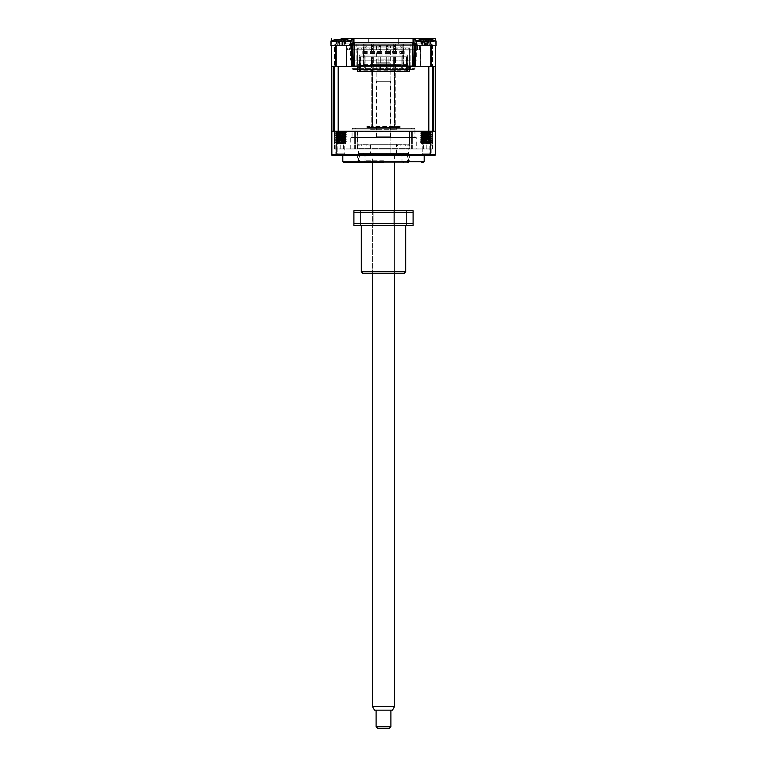 <?xml version="1.0" encoding="UTF-8"?>
<svg xmlns="http://www.w3.org/2000/svg" width="767" height="767" viewBox="0 0 767 767"><rect width="100%" height="100%" fill="white"/><g stroke="black" fill="none" stroke-linecap="round" stroke-linejoin="round"><path stroke-width="0.58" stroke-dasharray="3.83 2.88" d="M422.531 43.901L344.469 43.901L349.647 43.901L350.701 45.013L349.647 43.901L417.353 43.901L416.299 45.013L417.353 43.901L422.531 43.901L422.531 38.35L414.947 38.35L414.947 56.844L416.299 56.844L416.299 45.013L416.299 56.844L414.947 56.844M350.701 45.013L350.605 60.181L350.701 45.013L416.299 45.013L350.701 45.013M344.469 43.901L344.469 38.35L352.053 38.35L352.053 56.844L350.701 56.844L352.053 56.844M415.963 60.181L350.605 60.181L416.395 60.181L415.963 56.844M400.144 44.265L366.856 44.265L400.144 44.265L400.144 45.752L402.368 47.966L364.632 47.966L402.368 47.966M366.856 44.265L366.856 45.752L400.144 45.752L366.856 45.752L364.632 47.966M352.034 60.181L414.966 60.181L352.034 60.181L352.034 68.685L414.966 68.685L352.034 68.685L352.772 69.423L414.228 69.423L352.772 69.423M414.966 60.181L414.966 68.685L414.228 69.423M357.604 47.966L409.396 47.966L357.604 47.966L357.604 65.722L409.396 65.722L411.534 69.423L355.466 69.423L411.534 69.423M409.396 47.966L409.396 65.722L357.604 65.722L355.466 69.423M398.294 38.35L368.706 38.35L398.294 38.35L398.294 44.265L368.706 44.265L398.294 44.265M368.706 38.35L368.706 44.265M346.694 45.752L346.694 66.461L335.227 66.461L346.694 66.461L335.227 66.461L346.694 66.461L346.694 45.752L335.227 45.752L335.227 66.461L335.227 45.752L346.694 45.752M431.773 45.752L431.773 66.461L420.306 66.461L431.773 66.461L420.306 66.461L431.773 66.461L431.773 45.752L420.306 45.752L420.306 66.461L420.306 45.752L431.773 45.752M436.03 45.752L416.05 45.752L436.03 45.752L416.05 45.752L435.292 45.752L435.292 41.466L435.292 45.752L416.673 45.752L415.992 41.466A3.701 3.701 0 0 0 412.339 38.35A3.701 3.701 0 0 1 415.992 41.466L416.673 45.752L425.858 45.752L425.858 38.35L341.142 38.35L341.142 41.466L351.008 41.466A3.701 3.701 0 0 1 354.661 38.35A3.701 3.701 0 0 0 351.008 41.466L350.327 45.752L351.008 41.466L350.327 45.752L341.142 45.752L350.95 45.752L330.97 45.752L350.95 45.752L330.97 45.752L330.97 41.015L350.95 41.015A25.896 25.896 0 0 0 344.939 39.318L343.904 39.395A25.273 9.281 107.2 0 1 344.575 39.817L342.13 39.817A25.273 9.281 -107.2 0 0 341.238 39.395L337.614 39.395A25.273 22.454 126.9 0 0 335.668 39.817L334.652 39.817A25.273 22.454 -126.9 0 1 336.512 39.395L336.981 39.318A25.896 25.896 0 0 0 330.97 41.015M416.673 45.752L415.992 41.466L425.858 41.466L425.858 45.752L435.292 45.752L435.292 66.461L331.708 66.461L435.292 66.461L435.292 131.205L431.227 131.205L431.169 155.25L331.862 155.25L331.708 131.205L338.189 131.205L331.708 131.205L335.773 131.205L335.831 155.25M432.109 39.731A25.896 25.896 0 0 1 435.292 40.718L435.292 38.35M431.016 45.752L431.016 66.461M333.29 131.205L333.29 66.461L331.708 66.461L331.708 45.752L341.142 45.752L331.708 45.752L331.708 41.466L331.708 45.752L335.984 45.752L335.984 66.461M331.708 45.752L350.327 45.752M331.708 38.35L331.708 40.718M352.983 42.415L414.017 42.415M352.427 45.013L352.427 66.461L334.479 66.461L363.194 66.461L363.194 45.013L334.479 45.013L334.479 66.461L334.479 45.013L335.591 43.901L431.409 43.901L335.591 43.901L334.479 45.013L352.427 45.013L353.539 43.901A1.112 1.112 0 0 0 353.165 43.959A1.112 1.112 0 0 1 353.539 43.901L353.539 42.789A2.224 2.224 0 0 0 353.165 42.818M353.539 42.789L413.461 42.789L413.461 43.901L414.573 45.013L414.573 66.461L432.521 66.461L363.194 66.461M414.573 45.013L432.521 45.013L431.409 43.901L432.521 45.013L432.521 66.461L432.521 45.013L403.806 45.013L403.806 66.461M351.315 66.461L352.427 66.461M414.573 66.461L415.685 66.461M363.654 43.901L363.194 45.013L403.806 45.013L403.346 43.901M354.661 38.35A3.701 3.701 0 0 0 351.008 41.466A3.701 3.701 0 0 1 354.661 38.35M412.339 38.35A3.701 3.701 0 0 1 415.992 41.466A3.701 3.701 0 0 0 412.339 38.35M347.614 49.817L419.386 49.817L347.614 49.817L347.614 45.752L419.386 45.752L347.614 45.752M419.386 49.817L419.386 45.752M349.464 49.817L417.536 49.817L349.464 49.817L349.464 44.265L417.536 44.265L349.464 44.265M417.536 49.817L417.536 44.265M402.809 66.096L336.886 66.096L355.016 66.096L355.016 44.265L411.984 44.265L355.016 44.265L355.016 66.096L412.358 66.096L412.358 45.752L336.886 45.752L430.114 45.752L412.358 45.752L412.358 66.096L430.114 66.096L430.114 45.752L430.114 66.096L402.809 66.096L402.809 45.752M411.984 45.752L411.984 66.096L411.984 45.752M413.835 66.096L413.835 44.265L353.165 44.265L353.165 66.096M352.705 44.265L414.295 44.265M352.427 66.096L335.409 66.096L363.577 66.096L363.577 44.265M335.409 66.096L335.409 44.265L335.409 66.096M363.577 66.096L403.423 66.096L403.423 44.265M403.423 66.096L431.591 66.096L431.591 44.265L431.591 66.096L414.573 66.096M364.191 66.096L364.191 45.752M336.886 66.096L336.886 45.752L336.886 66.096M354.642 66.096L354.642 45.752L354.642 66.096M412.867 42.415L354.133 42.415M356.866 66.096L356.866 44.265L356.866 66.096M410.134 66.096L410.134 44.265L410.134 66.096M358.525 162.652L408.475 162.652L358.525 162.652L358.525 148.587L408.475 148.587L358.525 148.587M408.475 162.652L408.475 148.587M344.747 132.595L344.747 153.86L346.138 155.25L335.783 155.25L346.138 155.25L335.783 155.25L346.138 155.25L344.747 153.86L337.164 153.86L344.747 153.86L337.164 153.86L344.747 153.86L344.747 132.595L337.164 132.595L337.164 153.86L335.783 155.25L337.164 153.86L337.164 132.595L335.783 131.205L346.138 131.205L335.783 131.205L346.138 131.205L335.783 131.205L337.164 132.595L344.747 132.595L337.164 132.595L344.747 132.595L346.138 131.205L344.747 132.595M429.836 132.595L429.836 153.86L431.217 155.25L420.862 155.25L431.217 155.25L420.862 155.25L431.217 155.25L429.836 153.86L422.253 153.86L429.836 153.86L422.253 153.86L429.836 153.86L429.836 132.595L422.253 132.595L422.253 153.86L420.862 155.25L422.253 153.86L422.253 132.595L420.862 131.205L431.217 131.205L420.862 131.205L431.217 131.205L420.862 131.205L422.253 132.595L429.836 132.595L422.253 132.595L429.836 132.595L431.217 131.205L429.836 132.595M357.604 148.587L357.604 131.943L355.466 128.242L411.534 128.242L409.396 131.943L357.604 131.943L409.396 131.943L409.396 148.587L357.604 148.587L409.396 148.587M352.791 128.242L414.209 128.242L352.791 128.242L352.053 128.981L352.053 137.494L414.947 137.494L352.053 137.494M414.209 128.242L414.947 128.981L352.053 128.981L414.947 128.981L414.947 137.494M416.241 148.961L350.759 148.961L416.241 148.961L416.241 137.494L350.759 137.494L416.241 137.494M350.759 148.961L350.759 137.494M424.189 155.25L342.811 155.25L424.189 155.25M435.292 131.205L428.811 131.205L435.292 131.205L435.292 154.512L331.708 154.512M431.227 131.205L335.773 131.205M358.342 153.4L405.695 153.4L358.342 153.4L357.604 154.138L383.5 154.138L357.604 154.138L357.604 161.904L383.5 161.904L357.604 161.904L358.342 162.652L408.658 162.652L409.396 161.904L383.5 161.904L409.396 161.904L409.396 154.138L383.5 154.138L409.396 154.138L408.658 153.4L363.155 153.4L408.658 153.4M342.811 161.76L424.189 161.76M431.169 155.25L435.138 155.25L435.292 154.512M336.329 131.205L432.521 131.205L336.329 131.205L336.329 148.961L432.521 148.961L334.479 148.961L336.329 148.961L336.329 131.205M355.389 148.961L355.389 131.205L355.389 148.961M411.611 148.961L411.611 131.205L411.611 148.961M432.521 148.961L432.521 131.205L432.521 148.961M334.479 148.961L334.479 131.205L334.479 148.961M411.534 128.242L355.466 128.242M383.5 155.25L365.006 155.25L383.5 155.25M383.5 160.802L365.006 160.802L383.5 160.802M361.305 162.652L359.455 162.652L361.305 162.652M361.305 153.4L359.455 153.4L361.305 153.4M383.5 162.652L408.658 162.652M405.695 153.4L407.545 153.4L405.695 153.4M405.695 162.652L407.545 162.652L405.695 162.652M380.729 48.532L380.729 51.485L378.879 51.485L378.879 44.265L378.879 51.485L380.729 51.485L380.729 48.532L378.879 48.532M380.729 45.732L380.729 47.602L380.729 44.265L380.729 45.732L378.879 45.732M388.121 48.532L388.121 51.485L388.121 48.532L386.271 48.532L386.271 44.265L388.121 44.265L388.121 45.55L388.121 44.265L386.271 44.265L386.271 48.532M388.121 45.732L388.121 47.602L388.121 45.55L386.271 45.732M380.729 44.265L378.879 44.265L380.729 44.265M386.271 51.485L386.271 49.654L388.121 49.654L386.271 49.654L386.271 51.485L388.121 51.485L386.271 51.485M393.672 44.265L395.523 44.265L395.523 45.55L395.523 44.265L393.672 44.265L393.672 45.55L393.672 44.265M373.328 44.265L373.328 45.55L373.328 44.265L371.477 44.265L371.477 45.55L371.477 44.265L373.328 44.265M395.523 45.55L395.523 51.485L395.523 45.55L393.672 45.55L393.672 49.654L393.672 45.55L395.523 45.55M393.672 51.485L393.672 49.654L395.523 49.654L393.672 49.654L393.672 51.485L395.523 51.485L393.672 51.485M371.477 45.732L371.477 49.654L371.477 45.732L373.328 45.55L373.328 51.485L371.477 51.485L371.477 49.654L371.477 51.485L373.328 51.485L373.328 45.732M402.924 44.265L402.924 51.485L401.074 51.485L402.924 51.485L402.924 44.265L401.074 44.265L401.074 51.485L401.074 44.265L402.924 44.265M365.926 44.265L365.926 51.485L364.076 51.485L365.926 51.485L365.926 44.265L364.076 44.265L364.076 51.485L364.076 44.265L365.926 44.265M365.006 65.166L372.398 65.166L372.398 56.844L365.006 56.844L365.006 65.166L372.398 65.166L372.398 56.844L394.602 56.844L394.602 65.166L401.994 65.166L401.994 56.844L394.602 56.844L394.602 65.166L401.994 65.166L401.994 56.844L407.728 56.844L359.272 56.844L365.006 56.844L365.006 65.166M357.604 66.096L357.604 50.929L357.604 71.273L409.396 71.273L409.396 50.929L404.219 50.929L404.219 53.517L404.219 52.405L399.78 52.405L399.78 50.929L396.817 50.929L396.817 53.517L396.817 52.405L392.378 52.405L396.817 52.405L396.817 50.929L399.78 50.929L399.78 53.517L399.78 52.405L404.219 52.405L404.219 50.929L409.396 50.929L409.396 66.096M396.817 51.485L392.378 51.485L392.378 53.517L392.378 50.929L392.378 51.485L396.817 51.485M389.415 50.929L392.378 50.929L389.415 50.929L389.415 51.485L384.976 51.485L384.976 53.517L384.976 50.929L384.976 51.485L389.415 51.485L389.415 53.517L384.976 53.517L389.415 53.517L389.415 50.929M382.024 50.929L384.976 50.929L382.024 50.929L382.024 51.485L377.585 51.485L377.585 53.517L377.585 50.929L377.585 51.485L382.024 51.485L382.024 53.517L377.585 53.517L382.024 53.517L382.024 50.929M374.622 50.929L377.585 50.929L374.622 50.929L374.622 51.485L370.183 51.485L370.183 53.517L370.183 50.929L370.183 51.485L374.622 51.485L374.622 53.517L370.183 53.517L374.622 53.517L374.622 50.929M367.22 50.929L370.183 50.929L367.22 50.929L367.22 51.485L362.781 51.485L362.781 53.517L362.781 50.929L362.781 51.485L367.22 51.485L367.22 53.517L362.781 53.517L367.22 53.517L367.22 50.929M357.604 50.929L362.781 50.929L357.604 50.929M404.219 51.485L399.78 51.485L404.219 51.485M401.074 56.844L402.924 56.844L401.074 56.844L401.074 67.208L402.924 67.208L402.924 56.844L402.924 67.208L401.074 67.208L401.63 69.059L402.368 69.059L402.924 67.208L402.368 69.059L401.63 69.059L401.074 67.208L401.074 56.844M393.672 56.844L395.523 56.844L393.672 56.844L393.672 67.208L395.523 67.208L395.523 56.844L395.523 67.208L393.672 67.208L394.228 69.059L394.967 69.059L395.523 67.208L394.967 69.059L394.228 69.059L393.672 67.208L393.672 56.844M386.271 56.844L388.121 56.844L386.271 56.844L386.271 67.208L388.121 67.208L388.121 56.844L388.121 67.208L386.271 67.208L386.827 69.059L387.565 69.059L388.121 67.208L387.565 69.059L386.827 69.059L386.271 67.208L386.271 56.844M378.879 56.844L380.729 56.844L378.879 56.844L378.879 67.208L380.729 67.208L380.729 56.844L380.729 67.208L378.879 67.208L379.435 69.059L380.173 69.059L380.729 67.208L380.173 69.059L379.435 69.059L378.879 67.208L378.879 56.844M371.477 56.844L373.328 56.844L371.477 56.844L371.477 67.208L373.328 67.208L373.328 56.844L373.328 67.208L371.477 67.208L372.033 69.059L372.772 69.059L373.328 67.208L372.772 69.059L372.033 69.059L371.477 67.208L371.477 56.844M364.076 56.844L365.926 56.844L364.076 56.844L364.076 67.208L365.926 67.208L365.926 56.844L365.926 67.208L364.076 67.208L364.632 69.059L365.37 69.059L365.926 67.208L365.37 69.059L364.632 69.059L364.076 67.208L364.076 56.844M359.272 70.717L359.272 56.844L359.272 70.717L358.716 71.273L360.375 70.717L360.375 56.844L359.272 56.844L360.749 56.844L360.749 70.717L359.272 70.717L359.272 67.573L357.604 67.573L359.272 67.573L359.272 54.994L407.728 54.994L359.272 54.994L359.272 56.844L407.728 56.844L359.272 56.844L359.272 70.717L358.716 71.273L360.193 71.273L358.716 71.273L359.637 70.717L359.637 56.844M406.251 56.844L406.625 70.717L406.251 56.844M408.284 71.273L406.625 70.717L407.728 70.717L407.728 56.844L407.728 70.717L407.728 56.844L407.728 70.717L408.284 71.273M407.363 56.844L407.363 70.717L359.637 70.717L359.407 71.273M363.52 56.844L363.52 54.994M364.267 56.844L364.267 54.994L364.267 56.844M402.733 56.844L402.733 54.994L402.733 56.844M403.48 56.844L403.48 54.994M407.728 54.994L407.728 56.844L407.728 54.994M409.396 67.573L407.728 67.573L409.396 67.573M362.781 52.405L367.22 52.405L362.781 52.405M370.183 52.405L374.622 52.405L370.183 52.405M377.585 52.405L382.024 52.405L377.585 52.405M384.976 52.405L389.415 52.405L384.976 52.405M406.855 71.273L406.625 56.844L406.855 71.273M406.807 71.273L406.251 70.717L406.807 71.273M407.593 71.273L407.728 70.717M360.193 71.273L360.749 70.717L360.749 56.844L360.749 70.717L360.193 71.273M404.219 53.517L399.78 53.517L404.219 53.517M396.817 53.517L392.378 53.517L396.817 53.517M359.455 47.966A1.85 1.85 0 0 0 357.604 49.817L409.396 49.817L357.604 49.817L357.604 64.62L409.396 64.62L357.604 64.62A1.85 1.85 0 0 0 359.455 66.461L407.545 66.461A1.85 1.85 0 0 0 409.396 64.62L409.396 49.817A1.85 1.85 0 0 0 407.545 47.966L359.455 47.966L407.545 47.966M398.294 47.966L368.706 47.966A1.85 1.85 0 0 1 370.557 49.817L396.443 49.817L370.557 49.817L370.557 47.966L396.443 47.966L370.557 47.966L372.398 46.116L394.602 46.116L396.443 47.966L396.443 49.817A1.85 1.85 0 0 1 398.294 47.966L368.706 47.966M400.144 47.966L366.856 47.966L400.144 47.966L400.144 49.078L366.856 49.078L400.144 49.078M366.856 47.966L366.856 49.078M405.695 47.966L361.305 47.966L405.695 47.966L405.695 49.078L361.305 49.078L405.695 49.078M361.305 47.966L361.305 49.078M361.382 145.998L405.695 145.998L361.382 145.998M361.382 144.896L405.695 144.896L361.382 144.896M400.096 144.896L366.856 144.896L400.096 144.896M366.904 145.998L400.144 145.998L366.904 145.998M407.469 145.998L359.455 145.998L407.469 145.998M398.294 145.998C396.673 145.184 396.06 144.57 396.443 144.148L370.557 144.148L396.443 144.148L396.443 153.4L370.557 153.4L396.443 153.4L394.602 155.25L372.398 155.25L370.557 153.4L370.557 144.148L368.706 145.998L398.294 145.998L368.706 145.998M409.31 131.205L357.604 131.205L409.31 131.205M390.902 59.069L376.098 59.069L390.902 59.069L390.902 153.4L392.752 155.25L374.248 155.25L392.752 155.25L374.248 155.25L392.752 155.25L390.902 153.4L376.098 153.4L374.248 155.25L376.098 153.4L390.902 153.4L376.098 153.4L390.902 153.4L390.902 136.756L376.098 136.756L390.902 136.756M376.098 59.069L376.098 136.756M390.71 46.116L376.29 46.116L390.71 46.116L390.71 59.069L376.29 59.069L390.71 59.069M376.29 46.116L376.29 59.069M430.354 44.428L431.706 39.654L432.444 39.817A25.273 23.998 151.5 0 0 430.431 39.395L428.12 39.395A25.273 3.777 106.2 0 1 428.322 39.817L425.714 39.817A25.273 3.777 -106.2 0 0 425.273 39.395L422.099 39.395A25.273 23.998 151.5 0 0 420.048 39.817L419.635 39.817A25.273 23.998 -151.5 0 1 421.649 39.395L423.959 39.395A25.273 3.777 -106.2 0 0 423.758 39.817L426.375 39.817A25.273 3.777 106.2 0 1 426.816 39.395L429.98 39.395A25.273 23.998 -151.5 0 1 432.032 39.817L430.21 44.428L429.98 39.395M435.905 41.015L416.05 41.015L435.905 41.015M426.596 44.611L428.111 39.328L426.701 44.428L425.273 39.395M431.361 66.461L420.661 66.461L431.361 66.461M420.728 45.752L431.428 45.752L420.728 45.752M420.728 132.202L431.428 131.205L420.661 131.828L431.361 133.122L420.728 134.052L431.361 134.973L420.728 135.903L431.361 136.823L420.728 137.753L431.361 138.674L420.728 139.604L431.361 140.524L420.728 141.454L431.361 142.374L423.95 143.506L430.651 143.391L420.853 142.806L429.578 142.672M421.035 131.205L422.262 131.205C419.712 131.387 420.287 131.588 423.988 131.78C431.763 132.087 433.134 132.394 428.101 132.71C420.326 133.007 418.955 133.314 423.988 133.631C431.763 133.937 433.134 134.244 428.101 134.561C420.326 134.858 418.955 135.165 423.988 135.481C431.763 135.788 433.134 136.095 428.101 136.411C420.326 136.708 418.955 137.015 423.988 137.331C431.763 137.638 433.134 137.945 428.101 138.261C420.326 138.559 418.955 138.865 423.988 139.182C431.763 139.489 433.134 139.795 428.101 140.112C420.326 140.409 418.955 140.716 423.988 141.032C431.763 141.329 433.134 141.646 428.101 141.962L422.914 142.672C421.332 142.911 420.901 143.189 421.629 143.506L430.594 142.978L421.495 142.058L430.594 141.128L421.495 140.208L430.594 139.278L421.495 138.357L430.594 137.427L421.831 136.622L430.594 135.577L421.524 134.618L430.594 133.726L421.495 132.806L430.249 131.991L431.361 131.272M423.95 143.506L431.361 142.374M420.728 131.78L431.361 132.71L420.728 133.631L431.361 134.561L420.728 135.481L431.361 136.411L420.728 137.331L431.361 138.261L420.728 139.182L431.361 140.112L420.728 141.032L431.428 142.422M431.361 141.962L422.512 142.672M425.014 143.506L430.594 142.902L421.514 142L431.361 140.524M431.361 140.112L428.101 140.112M422.914 142.672L431.399 142.058L430.594 141.051L421.495 140.131L431.361 138.674M430.114 143.506L421.495 142.451L430.594 141.521L421.495 140.601L430.565 139.699L430.594 139.201L421.514 138.309L431.361 136.823M428.101 142.374C433.134 142.058 431.763 141.751 423.988 141.454C418.955 141.138 420.326 140.821 428.101 140.524C433.134 140.208 431.763 139.901 423.988 139.604C418.955 139.287 420.326 138.98 428.101 138.674L431.399 138.357L430.594 137.351L421.495 136.43L431.361 134.973M431.361 134.561L428.101 134.561M430.594 139.671L421.514 138.779L430.565 137.849L421.495 136.9L430.565 135.999L430.594 135.5L421.495 134.58L431.361 133.122M421.495 142.451L420.728 141.454M420.728 141.032L423.988 141.032M420.661 140.687L421.524 140.169L420.728 139.604M423.988 139.604L420.68 139.278L421.524 138.319L420.728 137.753M420.728 137.331L423.988 137.331M420.661 136.986L421.524 136.468L420.728 135.903M428.101 138.674C433.134 138.357 431.763 138.05 423.988 137.753C418.955 137.437 420.326 137.13 428.101 136.823C433.134 136.507 431.763 136.2 423.988 135.903L420.68 135.577L421.524 134.618L420.728 134.052M420.728 133.631L423.988 133.631M431.428 134.215L420.661 132.25M430.268 143.784L421.773 143.784L430.268 143.784M343.616 39.673L342.101 44.927L343.904 39.395L342.571 44.428L341.238 39.395L342.571 44.428L342.101 44.927L343.827 44.927L338.084 44.927L343.827 44.927L338.084 44.927L342.14 44.927L344.575 39.817L342.628 44.428L342.13 39.817L342.628 44.428L343.827 39.692M346.262 39.654L347.259 39.817A25.273 22.454 126.9 0 0 345.409 39.395A25.273 22.454 126.9 0 1 347.259 39.817L346.262 39.654M335.821 39.779L336.924 44.428L338.084 44.927L336.924 44.428L334.652 39.817L336.924 44.428L335.658 39.654M343.012 66.461L335.572 66.461L343.012 66.461M338.899 45.752L346.339 45.752L338.899 45.752M338.899 132.202L335.601 131.406L336.435 132.365L345.505 131.406L337.173 131.205C334.633 131.387 335.208 131.588 338.899 131.78C346.674 132.087 348.045 132.394 343.012 132.71C335.237 133.007 333.866 133.314 338.899 133.631C346.674 133.937 348.045 134.244 343.012 134.561C335.237 134.858 333.866 135.165 338.899 135.481C346.674 135.788 348.045 136.095 343.012 136.411C335.237 136.708 333.866 137.015 338.899 137.331C346.674 137.638 348.045 137.945 343.012 138.261C335.237 138.559 333.866 138.865 338.899 139.182C346.674 139.489 348.045 139.795 343.012 140.112C335.237 140.409 333.866 140.716 338.899 141.032C346.674 141.329 348.045 141.646 343.012 141.962L335.572 142.672L345.917 142.144L346.339 141.607L337.835 142.672C336.253 142.911 335.821 143.189 336.54 143.506L345.505 142.509L336.406 141.579L345.505 140.658L336.435 139.767L345.505 138.808L336.406 137.887L345.476 136.996L336.406 136.037L345.505 135.107L336.406 134.187L345.505 133.257L336.406 132.336L345.505 131.406L337.173 131.205C334.633 131.387 335.208 131.588 338.899 131.78C346.674 132.087 348.045 132.394 343.012 132.71C335.237 133.007 333.866 133.314 338.899 133.631C346.674 133.937 348.045 134.244 343.012 134.561C335.237 134.858 333.866 135.165 338.899 135.481C346.674 135.788 348.045 136.095 343.012 136.411C335.237 136.708 333.866 137.015 338.899 137.331C346.674 137.638 348.045 137.945 343.012 138.261C335.237 138.559 333.866 138.865 338.899 139.182C346.674 139.489 348.045 139.795 343.012 140.112C335.237 140.409 333.866 140.716 338.899 141.032C346.674 141.329 348.045 141.646 343.012 141.962L346.31 141.579L345.476 142.537L336.406 141.579L345.505 140.658L336.406 139.728L345.505 138.808L336.406 137.887L345.505 136.957L336.406 136.037L345.505 135.107L336.406 134.187L345.505 133.257L336.435 132.365L345.505 131.876L337.969 131.205L344.45 131.205L337.173 131.205L345.505 131.876L336.435 132.768L345.476 133.698L336.406 132.806L335.975 133.4L338.899 133.631L335.572 133.285L336.435 132.768L335.601 131.886L338.899 132.202C333.866 131.886 335.237 131.579 343.012 131.272L344.124 131.205L343.012 131.272C335.237 131.579 333.866 131.886 338.899 132.202C346.674 132.499 348.045 132.806 343.012 133.122L346.339 132.365L343.012 132.71L346.31 132.327L345.476 133.295L346.32 132.806L343.012 133.122C348.045 132.806 346.674 132.499 338.899 132.202M335.601 142.509L338.956 142.806L335.572 142.537L336.435 142.02L345.505 141.128L336.406 140.208L345.505 139.278L336.406 138.357L345.505 137.427L336.751 136.622L345.505 135.577L336.435 134.618L345.505 133.726L336.406 134.656L345.476 135.548L336.406 136.507L345.476 137.389L336.406 138.357L345.476 139.239L336.406 140.208L345.505 141.128L336.751 142.163L345.476 142.94L336.751 142.163L336.406 141.579L335.601 142.509M338.899 141.454L335.572 140.687L338.899 141.032L335.601 140.658L336.435 141.617L335.601 141.128L338.899 141.454C333.866 141.138 335.237 140.821 343.012 140.524L346.339 139.757L343.012 140.112L346.31 139.728L345.476 140.697L346.32 140.208L343.012 140.524C348.045 140.208 346.674 139.901 338.899 139.604L335.572 138.837L338.899 139.182L335.601 138.808L336.435 139.767L335.601 139.278L338.899 139.604C333.866 139.287 335.237 138.98 343.012 138.674L346.31 137.878L345.476 138.846L346.31 139.728L345.476 139.239L346.32 138.357L343.012 138.674C348.045 138.357 346.674 138.05 338.899 137.753L335.572 136.986L338.899 137.331L335.601 136.957L336.435 137.916L335.601 137.427L338.899 137.753C333.866 137.437 335.237 137.13 343.012 136.823L346.339 136.056L343.012 136.411L346.31 136.027L345.476 136.996L346.32 136.507L343.012 136.823C348.045 136.507 346.674 136.2 338.899 135.903L335.572 135.136L338.899 135.481L335.601 135.107L336.406 136.507L335.601 135.577L338.899 135.903C333.866 135.586 335.237 135.28 343.012 134.973L346.339 134.215L343.012 134.561L346.31 134.177L345.476 135.145L346.32 134.656L343.012 134.973C348.045 134.656 346.674 134.35 338.899 134.052L335.572 133.285L336.435 134.215L335.601 133.736L338.899 134.052C333.866 133.736 335.237 133.429 343.012 133.122C335.237 133.429 333.866 133.736 338.899 134.052C346.674 134.35 348.045 134.656 343.012 134.973C335.237 135.28 333.866 135.586 338.899 135.903C346.674 136.2 348.045 136.507 343.012 136.823C335.237 137.13 333.866 137.437 338.899 137.753C346.674 138.05 348.045 138.357 343.012 138.674C335.237 138.98 333.866 139.287 338.899 139.604C346.674 139.901 348.045 140.208 343.012 140.524C335.237 140.821 333.866 141.138 338.899 141.454C346.674 141.751 348.045 142.058 343.012 142.374L346.32 142.058L345.169 143.093L339.925 143.506L345.84 143.17L342.734 143.391C347.432 143.18 346.166 142.988 338.956 142.806C346.166 142.988 347.432 143.18 342.734 143.391L339.925 143.506L345.169 143.093L345.505 142.509L336.54 143.506C335.821 143.189 336.253 142.911 337.835 142.672L343.012 142.374C348.045 142.058 346.674 141.751 338.899 141.454M342.59 143.784L336.684 143.784L342.59 143.784M336.234 143.333L335.572 142.537L336.234 143.333M427.229 44.927L423.173 44.927L427.708 44.428L427.219 39.817M436.03 41.015L416.05 41.015L416.05 45.752L416.05 41.849M431.342 39.654L432.348 39.817A25.273 22.454 126.9 0 0 430.488 39.395L429.942 44.428L429.386 39.395A25.273 22.454 -126.9 0 1 431.332 39.817L430.076 44.428L428.916 44.927M423.988 135.903C418.955 135.586 420.326 135.28 428.101 134.973C433.134 134.656 431.763 134.35 423.988 134.052C418.955 133.736 420.326 133.429 428.101 133.122C433.134 132.806 431.763 132.499 423.988 132.202L420.69 131.406M423.988 132.202C418.955 131.886 420.326 131.579 428.101 131.272L430.594 131.876M420.661 142.537L421.629 143.506L430.565 142.537L421.495 141.579L420.661 142.537L424.036 142.806C431.255 142.988 432.511 143.18 427.823 143.391M423.988 141.454L420.661 141.492M420.661 138.837L423.988 139.182M423.988 137.753L420.661 137.792M420.661 135.136L423.988 135.481M423.988 134.052L420.661 134.1M421.495 141.579L430.565 140.697L421.524 139.767L430.565 138.846L421.495 137.887L430.565 136.996L421.524 136.066L430.594 135.107L421.495 134.187L430.594 133.257L421.524 132.365L420.661 133.285M431.428 141.607L428.101 141.962M428.101 140.524L431.428 140.572M431.399 138.357L430.565 139.239L431.428 139.757M431.428 137.907L428.101 138.261M428.101 136.823L431.428 136.478L428.101 136.411M430.594 135.107L431.428 136.056M428.101 134.973L431.428 135.021M428.101 133.122L431.428 132.777L428.101 132.71M431.399 136.43L421.514 135.078L430.594 134.12L421.514 133.228L421.495 132.729L430.565 131.828L431.428 132.365M407.545 66.461L359.455 66.461M334.307 131.205L334.307 66.461L338.189 66.461L338.189 131.205L428.811 131.205L428.811 66.461L432.693 66.461L432.693 131.205M357.604 66.461L409.396 66.461M433.71 131.205L433.71 66.461L435.292 66.461M428.887 131.205L431.016 131.205M422.013 131.205L421.495 131.349L422.013 131.205M422.262 131.205L430.565 131.847L424.026 131.205M431.399 142.058L430.594 142.978M420.68 135.577L421.495 136.507M420.68 131.886L421.524 132.365L430.594 131.406M429.856 45.752L435.292 45.752M423.269 39.261L423.096 39.395A25.273 9.281 -107.2 0 0 422.425 39.817L424.87 39.817A25.273 9.281 107.2 0 1 425.762 39.395L424.429 44.428L423.096 39.395M419.741 39.817L422.003 44.428L420.747 39.817M422.003 44.428L421.62 39.606M423.173 44.927L422.147 44.428L422.694 39.395M424.86 44.927L422.425 39.817M424.372 44.428L424.87 39.817M430.076 44.428L432.348 39.817M427.708 44.428L429.664 39.817M336.531 39.606L337.058 44.428L336.512 39.395L338.017 39.395A25.273 9.281 -107.2 0 0 337.336 39.817L339.781 39.817A25.273 9.281 107.2 0 1 340.682 39.395L344.306 39.395A25.273 22.454 -126.9 0 1 346.253 39.817L345.61 41.437L346.253 39.817A25.273 22.454 -126.9 0 0 344.306 39.395L344.853 44.428L345.409 39.395L344.853 44.428L344.306 39.395M340.682 39.395L339.35 44.428L339.781 39.817L339.292 44.428L337.336 39.817L339.771 44.927L338.017 39.395A25.273 9.281 -107.2 0 0 337.336 39.817L339.781 39.817A25.273 9.281 107.2 0 1 340.682 39.395L339.35 44.428L338.017 39.395M343.827 44.927L344.997 44.428L345.61 41.437L344.997 44.428L347.259 39.817L344.997 44.428L343.827 44.927M335.802 39.692L336.301 41.437L335.668 39.817M421.495 143.506L420.824 142.835L421.524 142.413M431.399 141.972L430.594 141.051M420.68 139.201L421.495 138.281M420.68 135.5L421.495 134.58M421.495 133.199L430.594 132.269L421.495 131.349M420.048 39.817L421.879 44.428L422.099 39.395M425.493 44.611L423.959 39.395L425.388 44.428L426.816 39.395M425.714 39.817L426.72 44.428L428.322 39.817M426.72 44.428L426.529 44.927L426.701 44.428M422.972 44.927L429.108 44.927L421.879 44.428L421.649 39.395M421.735 44.428L419.635 39.817M425.56 44.927L425.388 44.428L425.56 44.927M423.758 39.817L425.388 44.428M425.359 44.428L426.375 39.817M429.108 44.927L430.21 44.428L430.431 39.395M372.398 162.652L372.398 155.25L394.602 155.25L372.398 155.25L394.602 155.25L394.602 162.652M394.602 46.116L372.398 46.116M370.557 66.461L370.557 64.62A1.85 1.85 0 0 1 368.706 66.461L398.294 66.461A1.85 1.85 0 0 1 396.443 64.62L370.557 64.62L396.443 64.62L396.443 66.461L370.557 66.461L396.443 66.461M398.294 66.461L368.706 66.461M405.695 65.358L361.305 65.358L405.695 65.358L405.695 66.461L361.305 66.461L405.695 66.461M361.305 65.358L361.305 66.461M366.856 65.358L400.144 65.358L366.856 65.358L366.856 66.461L400.144 66.461L366.856 66.461M400.144 65.358L400.144 66.461M370.557 127.504L396.443 127.504L370.557 127.504L370.557 129.355L396.443 129.355L370.557 129.355C370.96 128.971 370.336 128.348 368.706 127.504L398.294 127.504L368.706 127.504M396.443 127.504L396.443 129.355C396.06 128.942 396.673 128.329 398.294 127.504M366.856 127.504L400.144 127.504L366.856 127.504L366.856 126.392L371.218 126.392L366.856 126.392L367.959 127.504L399.041 127.504L367.959 127.504M371.218 70.161L371.218 126.392L372.465 126.91L372.263 70.161L372.263 126.392L394.737 126.392L372.263 126.392L372.465 126.91L371.218 126.392L371.218 70.161L372.465 70.161L372.465 126.91L372.465 70.161L371.218 70.161M394.737 70.161L394.737 126.392C394.459 127.303 394.804 127.303 395.782 126.392L395.782 70.161L394.535 70.161L395.782 70.161L395.782 126.392L400.144 126.392L395.782 126.392C394.804 127.303 394.459 127.303 394.737 126.392L394.737 70.161M400.144 127.504L400.144 126.392L399.041 127.504M377.949 728.65L389.051 728.65M390.902 726.8L376.098 726.8M376.779 710.156L390.902 710.156L376.779 710.156M389.885 62.769L376.472 62.769L389.885 62.769M376.779 63.134L390.902 63.134L376.779 63.134M376.779 81.264L390.902 81.264L376.779 81.264M389.885 46.116L376.472 46.116L389.885 46.116M389.885 136.756L376.472 136.756L389.885 136.756M389.885 81.264L376.472 81.264L389.885 81.264M374.536 710.156L392.464 710.156M394.602 706.455L372.398 706.455M372.398 273.627L372.398 210.743L394.602 210.743L372.398 210.743L372.398 273.627L394.602 273.627L394.602 210.743L394.602 273.627L372.398 273.627M373.145 210.743L373.145 225.536L360.567 225.536L373.145 225.536L360.567 225.536L373.145 225.536L373.145 210.743L360.567 210.743L360.567 225.536L360.567 210.743L373.145 210.743M406.433 210.743L406.433 225.536L393.855 225.536L406.433 225.536L393.855 225.536L406.433 225.536L406.433 210.743L393.855 210.743L393.855 225.536L393.855 210.743L406.433 210.743M361.305 225.536L405.695 225.536L361.305 225.536M353.903 223.686L353.903 225.536L413.097 225.536L413.097 223.686L353.903 223.686L353.903 212.593L413.097 212.593L413.097 223.686M413.097 212.593L413.097 210.743L353.903 210.743L353.903 212.593M405.695 271.777L361.305 271.777M363.155 273.627L403.845 273.627M425.858 39.28L425.858 41.466L435.292 41.466L416.05 41.466M331.708 41.466L341.142 41.466L331.708 41.466M341.142 45.752L341.142 41.466L341.142 45.752M350.95 41.466L341.142 41.466L341.142 39.28M340.759 148.961L340.759 131.205L340.759 148.961M343.376 148.961L343.376 131.205L343.376 148.961M354.306 148.961L354.306 131.205L354.306 148.961M357.23 148.961L357.23 131.205L357.23 148.961M409.77 148.961L409.77 131.205L409.77 148.961M412.694 148.961L412.694 131.205L412.694 148.961M423.624 148.961L423.624 131.205L423.624 148.961M426.241 148.961L426.241 131.205L426.241 148.961M430.671 148.961L430.671 131.205L430.671 148.961M386.271 45.55L388.121 45.55L386.271 45.55M378.879 45.55L380.729 45.55L378.879 45.55M373.328 45.55L371.477 45.55L373.328 45.55M371.477 49.654L373.328 49.654L371.477 49.654M373.328 49.462L371.477 49.462M373.328 48.532L371.477 48.532M371.477 46.662L373.328 46.662M395.523 48.532L393.672 48.532M393.672 45.732L395.523 45.732M395.523 49.462L393.672 49.462M393.672 46.662L395.523 46.662M378.879 49.654L380.729 49.654L378.879 49.654M380.729 46.662L378.879 46.662M378.879 49.462L380.729 49.462M386.271 49.462L388.121 49.462M388.121 46.662L386.271 46.662M357.69 144.148L409.396 144.148L357.69 144.148M426.318 39.395L427.65 44.428L428.906 39.692M337.058 44.428L337.614 39.395L337.058 44.428M351.037 60.181L351.037 56.844M363.155 162.652L365.006 160.802L365.006 155.25L363.155 153.4M359.455 153.4L359.455 162.652M403.845 153.4L401.994 155.25L401.994 160.802L403.845 162.652M407.545 153.4L407.545 162.652M361.305 144.896L361.305 145.998M400.144 144.896L400.144 145.998M409.396 131.205L409.396 144.148L407.545 145.998M431.428 66.461L431.428 45.752L431.428 66.461M335.572 66.461L335.572 45.752L335.572 66.461M420.661 66.461L420.661 45.752L420.661 66.461M421.495 139.728L421.495 140.208M420.68 141.128L421.524 141.617M431.399 140.208L430.565 140.697M420.68 139.278L421.524 139.767M420.68 137.427L421.524 137.916M431.399 136.507L430.565 136.996M431.399 134.656L430.565 135.145M420.68 133.736L421.524 134.215M431.399 132.806L430.565 133.295M420.91 39.779L421.38 41.437M423.288 39.309L424.899 44.927M431.198 39.692L430.699 41.437M428.695 39.673L427.19 44.927M345.227 143.784L345.84 143.17L345.227 143.784M345.505 135.107L346.31 136.027L345.505 135.107M346.31 132.327L345.476 131.847L346.31 132.327M346.31 134.177L345.476 133.698L346.31 134.177M335.601 135.107L336.435 134.618L335.601 135.107M335.601 136.957L336.435 136.468L335.601 136.957M346.31 137.878L345.476 137.389L346.31 137.878M335.601 138.808L336.435 138.319L335.601 138.808M335.601 140.658L336.435 140.169L335.601 140.658M346.31 141.579L345.476 141.09L346.31 141.579M346.339 66.461L346.339 45.752L346.339 66.461M350.95 41.015L350.95 41.849M346.118 39.692L345.62 41.437L346.118 39.692M430.594 131.799L431.399 132.729M420.68 131.799L421.524 131.32M420.68 133.65L421.524 133.17M431.399 134.58L430.565 134.091M420.68 137.351L421.524 136.862M431.399 138.281L430.565 137.792M431.399 140.131L430.565 139.642M420.68 141.051L421.524 140.562M419.98 39.731A25.896 25.896 0 0 0 416.05 41.015M420.402 39.654L421.351 42.971M431.687 39.654L430.738 42.971M357.604 131.205L357.604 144.148L359.455 145.998M366.856 144.896L366.856 145.998M405.695 144.896L405.695 145.998M394.535 70.161L394.535 126.91L394.535 70.161M376.472 46.116L376.098 81.264M376.472 136.756L376.472 81.264M390.528 136.756L390.528 81.264M390.902 81.264L390.528 46.116"/><path stroke-width="1.15" d="M422.531 38.35L414.947 38.35M344.469 38.35L352.053 38.35M341.142 39.28L341.142 38.35L435.292 38.35L425.858 38.35L425.858 39.28M431.016 66.461L431.016 45.752L435.292 45.752L435.292 66.461L415.685 66.461L415.685 45.013A2.224 2.224 0 0 0 413.835 42.818M435.292 38.35L435.292 40.718A25.896 25.896 0 0 1 436.03 41.015A25.896 25.896 0 0 0 430.019 39.318L428.983 39.395A25.273 9.281 107.2 0 1 429.664 39.817L427.219 39.817A25.273 9.281 -107.2 0 0 426.318 39.395L422.694 39.395A25.273 22.454 126.9 0 0 420.747 39.817L419.741 39.817A25.273 22.454 -126.9 0 1 421.591 39.395L422.061 39.318A25.896 25.896 0 0 0 416.05 41.015L436.03 41.015L436.03 45.752L436.03 41.015M354.661 38.35A3.701 3.701 0 0 0 353.951 38.417L352.983 38.753A3.701 3.701 0 0 0 351.008 41.466L350.327 45.752L331.708 45.752L331.862 155.25L336.253 155.25L336.195 154.512L435.292 154.512L435.292 131.205L430.805 131.205L430.747 155.25L435.138 155.25L435.292 154.512M331.708 40.718L331.708 38.35M350.327 45.752L335.984 45.752L335.984 66.461L331.708 66.461L331.708 131.205L336.195 131.205L336.195 154.512L331.708 154.512M431.016 45.752L416.673 45.752L415.992 41.466A3.701 3.701 0 0 0 414.017 38.753L414.017 42.415L352.983 42.415L352.983 38.753M353.165 42.818A2.224 2.224 0 0 0 351.315 45.013L351.315 66.461L335.984 66.461M351.315 45.013L352.427 45.013L352.427 66.461M414.573 66.461L414.573 44.937M414.017 38.753L413.049 38.417L413.049 42.415M353.951 38.417L353.951 42.415M413.049 38.417A3.701 3.701 0 0 0 412.339 38.35M352.427 45.013A1.112 1.112 0 0 1 353.165 43.959A1.112 1.112 0 0 0 352.427 45.013M414.573 45.013A1.112 1.112 0 0 0 413.835 43.959A1.112 1.112 0 0 1 414.573 45.013L415.685 45.013M414.295 44.265L413.835 66.096L353.165 66.096L352.705 44.265M414.573 66.096L413.835 66.096M353.165 66.096L352.427 66.096M353.165 42.415L353.165 44.265M413.835 42.415L413.835 44.265M412.867 66.096L412.867 42.415L354.133 42.415L354.133 66.096M342.811 155.25L342.811 161.76L424.189 161.76L424.189 155.25M383.5 162.652L345.208 162.652A3.701 3.701 0 0 1 342.811 161.76M421.792 162.652A3.701 3.701 0 0 0 424.189 161.76M336.195 131.205L430.805 131.205M345.208 162.652L358.342 162.652M336.253 155.25L430.747 155.25M409.396 66.096L409.396 71.273L357.604 71.273L357.604 66.096M343.146 39.654L342.13 39.817A25.273 9.281 -107.2 0 0 341.238 39.395L337.614 39.395A25.273 22.454 126.9 0 0 335.668 39.817L334.652 39.817A25.273 22.454 -126.9 0 1 336.512 39.395L336.981 39.318A25.896 25.896 0 0 0 330.97 41.015L350.95 41.015A25.896 25.896 0 0 0 344.939 39.318L343.904 39.395A25.273 9.281 107.2 0 1 344.575 39.817L343.146 39.654M330.97 41.015L330.97 45.752L331.708 45.752M416.673 45.752L429.856 45.752M333.29 131.205L333.29 66.461L334.307 66.461L334.307 131.205M409.396 66.461L428.811 66.461L428.811 131.205L338.189 131.205L338.189 66.461L357.604 66.461M432.693 131.205L432.693 66.461L433.71 66.461L433.71 131.205M435.292 66.461L435.292 131.205M435.292 45.752L436.03 45.752M421.62 39.606L423.096 39.395M426.04 39.318L428.427 39.27M336.531 39.606L338.017 39.395M340.96 39.318L343.338 39.27M390.902 726.8L389.051 728.65L377.949 728.65L376.098 726.8L390.902 726.8L390.902 710.156M394.602 706.455L392.464 710.156L374.536 710.156L372.398 706.455L394.602 706.455L394.602 273.627M405.695 271.777L403.845 273.627L363.155 273.627L361.305 271.777L405.695 271.777L405.695 225.536M361.305 271.777L361.305 225.536M413.097 223.686L413.097 225.536L353.903 225.536L353.903 223.686L413.097 223.686L413.097 212.593L353.903 212.593L353.903 223.686M353.903 212.593L353.903 210.743L413.097 210.743L413.097 212.593M416.05 41.849L416.05 41.015M350.95 41.849L350.95 41.015M376.098 726.8L376.098 710.156M372.398 706.455L372.398 273.627M372.398 210.743L372.398 162.652M394.602 210.743L394.602 162.652"/></g></svg>
